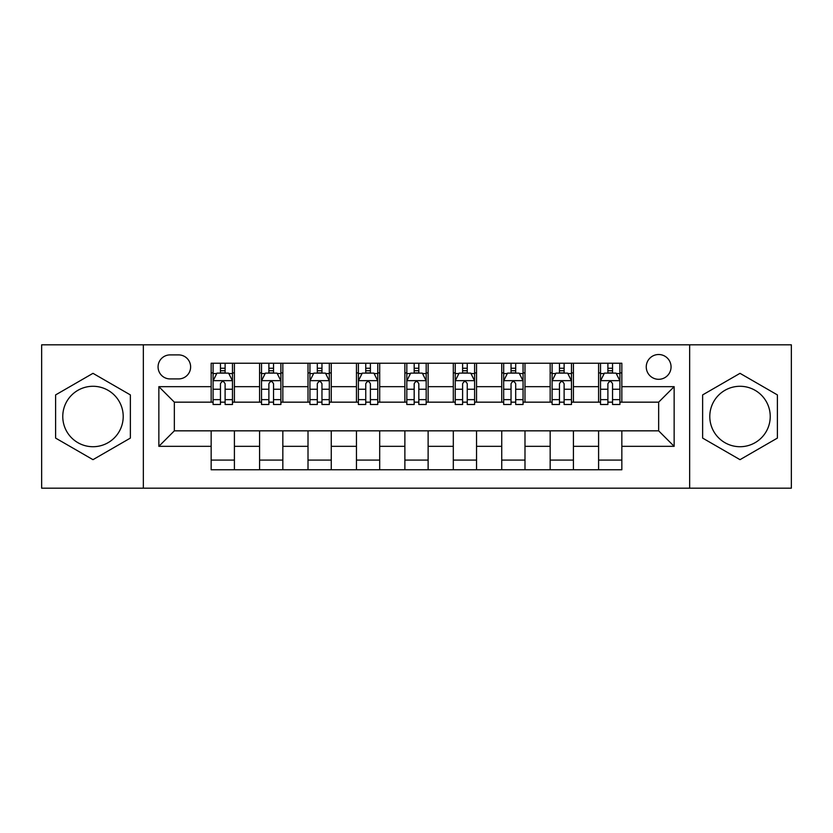 <?xml version="1.0" encoding="UTF-8"?>
<svg xmlns="http://www.w3.org/2000/svg" width="833" height="833" viewBox="0 0 833 833"><rect width="100%" height="100%" fill="white"/><g stroke="black" fill="none" stroke-linecap="round" stroke-linejoin="round"><path stroke-width="1.25" d="M740.016 386.283A30.217 30.217 0 0 0 709.789 416.5A30.217 30.217 0 0 0 740.016 446.717A30.217 30.217 0 0 0 770.233 416.5A30.217 30.217 0 0 0 740.016 386.283M658.653 354.514A12.401 12.401 0 0 0 646.252 366.905A12.401 12.401 0 0 0 658.653 379.307A12.401 12.401 0 0 0 671.054 366.905A12.401 12.401 0 0 0 658.653 354.514M92.984 446.717A30.217 30.217 0 0 1 62.767 416.5A30.217 30.217 0 0 1 92.984 386.283A30.217 30.217 0 0 1 123.211 416.5A30.217 30.217 0 0 1 92.984 446.717M689.651 488.18L791.35 488.18L791.35 344.82L689.651 344.82L689.651 488.18L143.349 488.18L143.349 344.82L41.65 344.82L41.65 488.18L143.349 488.18M170.088 378.921L178.606 378.921A12.006 12.006 0 0 0 190.622 366.905A12.006 12.006 0 0 0 178.606 354.9L170.088 354.9A12.006 12.006 0 0 0 158.072 366.905A12.006 12.006 0 0 0 170.088 378.921M689.651 344.82L143.349 344.82M211.155 446.332L158.853 446.332L158.853 386.668L211.155 386.668L211.155 402.162L174.347 402.162L174.347 430.838L211.155 430.838L211.155 469.77L621.845 469.77L621.845 430.838L658.653 430.838L658.653 402.162L621.845 402.162L621.845 386.668L674.147 386.668L674.147 446.332L621.845 446.332M621.845 386.668L621.845 363.23L211.155 363.23L211.155 386.668M598.594 363.23L598.594 402.162L600.531 402.162M607.892 402.162L612.547 402.162M619.908 402.162L621.845 402.162M598.594 402.162L571.48 402.162M550.165 363.23L550.165 402.162L552.102 402.162M559.464 402.162L564.118 402.162M550.165 402.162L523.051 402.162M501.737 363.23L501.737 402.162L503.673 402.162M511.035 402.162L515.689 402.162M501.737 402.162L474.612 402.162M453.308 363.23L453.308 402.162L455.245 402.162M462.607 402.162L467.251 402.162M453.308 402.162L426.184 402.162M404.88 363.23L404.88 402.162L406.816 402.162M414.178 402.162L418.822 402.162M404.88 402.162L377.755 402.162M356.451 363.23L356.451 402.162L358.388 402.162M365.749 402.162L370.393 402.162M356.451 402.162L329.327 402.162M308.012 363.23L308.012 402.162L309.949 402.162M317.311 402.162L321.965 402.162M308.012 402.162L280.898 402.162M259.584 363.23L259.584 402.162L261.52 402.162M268.882 402.162L273.536 402.162M259.584 402.162L232.469 402.162M211.155 402.162L213.092 402.162M220.453 402.162L225.108 402.162M211.155 430.838L234.406 430.838L234.406 469.77M621.845 430.838L234.406 430.838M234.406 363.23L234.406 402.162M211.155 372.913L213.092 372.913M220.453 372.913L225.108 372.913M232.469 372.913L234.406 372.913M211.155 460.087L234.406 460.087M259.584 430.838L259.584 469.77M282.835 363.23L282.835 402.162M259.584 372.913L261.52 372.913M268.882 372.913L273.536 372.913M280.898 372.913L282.835 372.913M282.835 430.838L282.835 469.77M259.584 460.087L282.835 460.087M308.012 430.838L308.012 469.77M331.263 430.838L331.263 469.77M308.012 460.087L331.263 460.087M331.263 363.23L331.263 402.162M308.012 372.913L309.949 372.913M317.311 372.913L321.965 372.913M329.327 372.913L331.263 372.913M356.451 430.838L356.451 469.77M379.692 430.838L379.692 469.77M356.451 460.087L379.692 460.087M379.692 363.23L379.692 402.162M356.451 372.913L358.388 372.913M365.749 372.913L370.393 372.913M377.755 372.913L379.692 372.913M404.88 430.838L404.88 469.77M428.12 430.838L428.12 469.77M404.88 460.087L428.12 460.087M428.12 363.23L428.12 402.162M404.88 372.913L406.816 372.913M414.178 372.913L418.822 372.913M426.184 372.913L428.12 372.913M453.308 430.838L453.308 469.77M476.549 430.838L476.549 469.77M453.308 460.087L476.549 460.087M476.549 363.23L476.549 402.162M453.308 372.913L455.245 372.913M462.607 372.913L467.251 372.913M474.612 372.913L476.549 372.913M501.737 430.838L501.737 469.77M524.988 430.838L524.988 469.77M501.737 460.087L524.988 460.087M524.988 363.23L524.988 402.162M501.737 372.913L503.673 372.913M511.035 372.913L515.689 372.913M523.051 372.913L524.988 372.913M550.165 430.838L550.165 469.77M573.416 430.838L573.416 469.77M550.165 460.087L573.416 460.087M573.416 363.23L573.416 402.162M550.165 372.913L552.102 372.913M559.464 372.913L564.118 372.913M571.48 372.913L573.416 372.913M598.594 430.838L598.594 469.77M598.594 460.087L621.845 460.087M598.594 372.913L600.531 372.913M607.892 372.913L612.547 372.913M619.908 372.913L621.845 372.913M174.347 402.162L158.853 386.668M174.347 430.838L158.853 446.332M674.147 386.668L658.653 402.162M674.147 446.332L658.653 430.838M92.984 459.67L130.375 438.085L130.375 394.915L92.984 373.33L55.603 394.915L55.603 438.085L92.984 459.67M777.397 394.915L740.016 373.33L702.625 394.915L702.625 438.085L740.016 459.67L777.397 438.085L777.397 394.915M225.108 368.259L220.453 368.259M232.469 399.632L225.108 399.632L225.108 404.494L232.469 404.494L232.469 380.858L228.586 373.111L216.965 373.111L213.092 380.858L213.092 404.494L220.453 404.494L220.453 399.632L213.092 399.632M213.092 380.858L213.092 363.23M232.469 380.858L232.469 363.23M220.453 373.111L220.453 363.23M225.108 363.23L225.108 373.111M225.108 399.632L225.108 383.763C223.556 380.775 222.005 380.775 220.453 383.763L220.453 399.632M273.536 368.259L268.882 368.259M280.898 399.632L273.536 399.632L273.536 404.494L280.898 404.494L280.898 380.858L277.025 373.111L265.394 373.111L261.52 380.858L261.52 404.494L268.882 404.494L268.882 399.632L261.52 399.632M261.52 380.858L261.52 363.23M280.898 380.858L280.898 363.23M268.882 373.111L268.882 363.23M273.536 363.23L273.536 373.111M273.536 399.632L273.536 383.763C271.985 380.775 270.433 380.775 268.882 383.763L268.882 399.632M321.965 368.259L317.311 368.259M329.327 399.632L321.965 399.632L321.965 404.494L329.327 404.494L329.327 380.858L325.453 373.111L313.833 373.111L309.949 380.858L309.949 404.494L317.311 404.494L317.311 399.632L309.949 399.632M309.949 380.858L309.949 363.23M329.327 380.858L329.327 363.23M317.311 373.111L317.311 363.23M321.965 363.23L321.965 373.111M321.965 399.632L321.965 383.763C320.413 380.775 318.862 380.775 317.311 383.763L317.311 399.632M370.393 368.259L365.749 368.259M377.755 399.632L370.393 399.632L370.393 404.494L377.755 404.494L377.755 380.858L373.882 373.111L362.261 373.111L358.388 380.858L358.388 404.494L365.749 404.494L365.749 399.632L358.388 399.632M358.388 380.858L358.388 363.23M377.755 380.858L377.755 363.23M365.749 373.111L365.749 363.23M370.393 363.23L370.393 373.111M370.393 399.632L370.393 383.763C368.842 380.775 367.301 380.775 365.749 383.763L365.749 399.632M418.822 368.259L414.178 368.259M426.184 399.632L418.822 399.632L418.822 404.494L426.184 404.494L426.184 380.858L422.31 373.111L410.69 373.111L406.816 380.858L406.816 404.494L414.178 404.494L414.178 399.632L406.816 399.632M406.816 380.858L406.816 363.23M426.184 380.858L426.184 363.23M414.178 373.111L414.178 363.23M418.822 363.23L418.822 373.111M418.822 399.632L418.822 383.763C417.281 380.775 415.729 380.775 414.178 383.763L414.178 399.632M467.251 368.259L462.607 368.259M474.612 399.632L467.251 399.632L467.251 404.494L474.612 404.494L474.612 380.858L470.739 373.111L459.118 373.111L455.245 380.858L455.245 404.494L462.607 404.494L462.607 399.632L455.245 399.632M455.245 380.858L455.245 363.23M474.612 380.858L474.612 363.23M462.607 373.111L462.607 363.23M467.251 363.23L467.251 373.111M467.251 399.632L467.251 383.763C465.709 380.775 464.158 380.775 462.607 383.763L462.607 399.632M515.689 368.259L511.035 368.259M523.051 399.632L515.689 399.632L515.689 404.494L523.051 404.494L523.051 380.858L519.167 373.111L507.547 373.111L503.673 380.858L503.673 404.494L511.035 404.494L511.035 399.632L503.673 399.632M503.673 380.858L503.673 363.23M523.051 380.858L523.051 363.23M511.035 373.111L511.035 363.23M515.689 363.23L515.689 373.111M515.689 399.632L515.689 383.763C514.138 380.775 512.587 380.775 511.035 383.763L511.035 399.632M564.118 368.259L559.464 368.259M571.48 399.632L564.118 399.632L564.118 404.494L571.48 404.494L571.48 380.858L567.606 373.111L555.975 373.111L552.102 380.858L552.102 404.494L559.464 404.494L559.464 399.632L552.102 399.632M552.102 380.858L552.102 363.23M571.48 380.858L571.48 363.23M559.464 373.111L559.464 363.23M564.118 363.23L564.118 373.111M564.118 399.632L564.118 383.763C562.567 380.775 561.015 380.775 559.464 383.763L559.464 399.632M612.547 368.259L607.892 368.259M619.908 399.632L612.547 399.632L612.547 404.494L619.908 404.494L619.908 380.858L616.035 373.111L604.414 373.111L600.531 380.858L600.531 404.494L607.892 404.494L607.892 399.632L600.531 399.632M600.531 380.858L600.531 363.23M619.908 380.858L619.908 363.23M607.892 373.111L607.892 363.23M612.547 363.23L612.547 373.111M612.547 399.632L612.547 383.763C610.995 380.775 609.444 380.775 607.892 383.763L607.892 399.632M259.584 446.332L234.406 446.332M259.584 386.668L234.406 386.668M308.012 386.668L282.835 386.668M308.012 446.332L282.835 446.332M356.451 386.668L331.263 386.668M356.451 446.332L331.263 446.332M404.88 386.668L379.692 386.668M404.88 446.332L379.692 446.332M453.308 386.668L428.12 386.668M453.308 446.332L428.12 446.332M501.737 386.668L476.549 386.668M501.737 446.332L476.549 446.332M550.165 386.668L524.988 386.668M550.165 446.332L524.988 446.332M598.594 386.668L573.416 386.668M598.594 446.332L573.416 446.332M232.365 380.66L213.186 380.66M213.092 373.569L216.736 373.569M228.825 373.569L232.469 373.569M220.453 389.25L213.092 389.25M232.469 389.25L225.108 389.25M225.108 370.727L220.453 370.727M280.794 380.66L261.624 380.66M261.52 373.569L265.165 373.569M277.254 373.569L280.898 373.569M268.882 389.25L261.52 389.25M280.898 389.25L273.536 389.25M273.536 370.727L268.882 370.727M329.233 380.66L310.053 380.66M309.949 373.569L313.593 373.569M325.682 373.569L329.327 373.569M317.311 389.25L309.949 389.25M329.327 389.25L321.965 389.25M321.965 370.727L317.311 370.727M377.661 380.66L358.482 380.66M358.388 373.569L362.022 373.569M374.111 373.569L377.755 373.569M365.749 389.25L358.388 389.25M377.755 389.25L370.393 389.25M370.393 370.727L365.749 370.727M426.09 380.66L406.91 380.66M406.816 373.569L410.461 373.569M422.539 373.569L426.184 373.569M414.178 389.25L406.816 389.25M426.184 389.25L418.822 389.25M418.822 370.727L414.178 370.727M474.518 380.66L455.339 380.66M455.245 373.569L458.889 373.569M470.978 373.569L474.612 373.569M462.607 389.25L455.245 389.25M474.612 389.25L467.251 389.25M467.251 370.727L462.607 370.727M522.947 380.66L503.767 380.66M503.673 373.569L507.318 373.569M519.407 373.569L523.051 373.569M511.035 389.25L503.673 389.25M523.051 389.25L515.689 389.25M515.689 370.727L511.035 370.727M571.376 380.66L552.206 380.66M552.102 373.569L555.746 373.569M567.835 373.569L571.48 373.569M559.464 389.25L552.102 389.25M571.48 389.25L564.118 389.25M564.118 370.727L559.464 370.727M619.814 380.66L600.635 380.66M600.531 373.569L604.175 373.569M616.264 373.569L619.908 373.569M607.892 389.25L600.531 389.25M619.908 389.25L612.547 389.25M612.547 370.727L607.892 370.727"/></g></svg>
